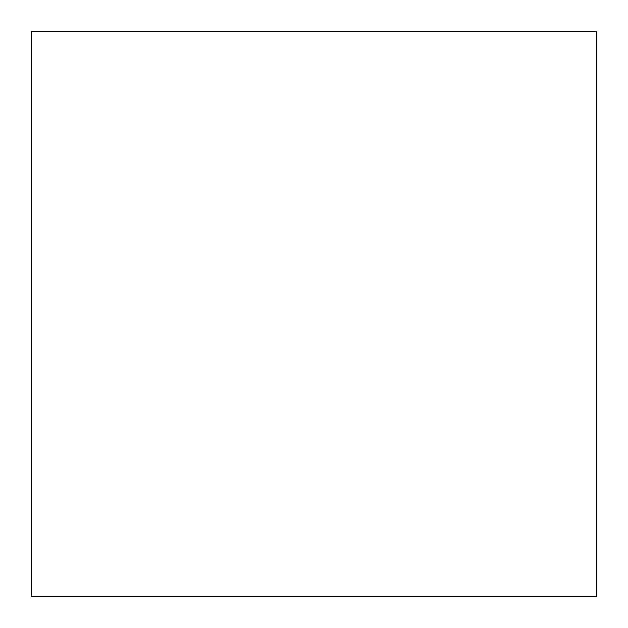 <?xml version="1.0" encoding="UTF-8"?>
<svg xmlns="http://www.w3.org/2000/svg" width="628" height="628" viewBox="0 0 628 628"><rect width="100%" height="100%" fill="white"/><g stroke="black" fill="none" stroke-linecap="round" stroke-linejoin="round"><path stroke-width="0.94" d="M596.6 31.4L596.6 596.6L596.6 31.4L596.6 596.6L596.6 31.4L31.4 31.4L31.4 596.6L31.4 31.4L596.6 31.4M596.6 596.6L31.4 596.6L596.6 596.6"/></g></svg>
